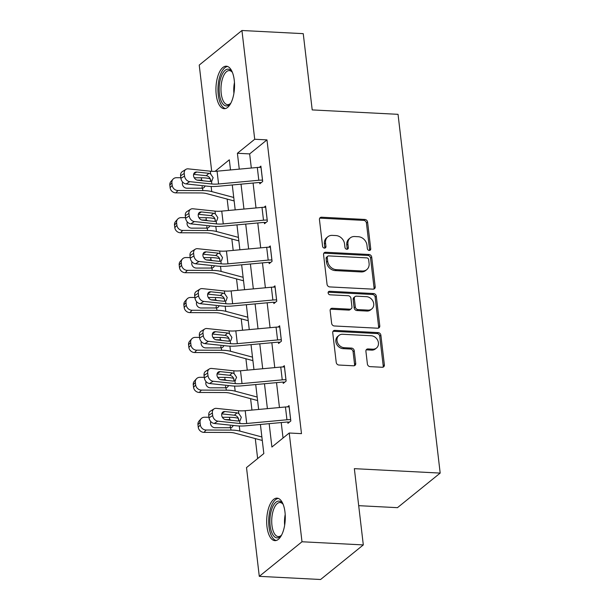 <?xml version="1.0" encoding="UTF-8"?>
<svg xmlns="http://www.w3.org/2000/svg" width="610" height="610" viewBox="0 0 610 610"><rect width="100%" height="100%" fill="white"/><g stroke="black" fill="none" stroke-linecap="round" stroke-linejoin="round"><path stroke-width="0.91" d="M369.248 250.451A1.876 1.571 51 0 0 370.727 248.773L367.594 222.093A2.676 2.242 51 0 0 364.894 219.455L321.562 217.221A2.676 2.242 51 0 0 320.174 217.656A2.676 2.242 51 0 0 319.449 219.608L322.583 246.295A1.876 1.571 51 0 0 325.954 246.47L325.549 243.016A8.563 7.183 51 0 1 327.86 236.756A8.563 7.183 51 0 1 332.305 235.376L335.919 235.559A8.563 7.183 51 0 1 344.566 244L344.97 247.446A1.876 1.571 51 0 0 348.34 247.622L347.936 244.168A8.563 7.183 51 0 1 350.247 237.908A8.563 7.183 51 0 1 354.692 236.527L358.306 236.718A8.563 7.183 51 0 1 366.953 245.151L367.357 248.606A1.876 1.571 51 0 0 369.248 250.451M369.507 250.443A1.876 1.571 51 0 0 369.576 249.711L366.435 223.024A2.676 2.242 51 0 0 363.735 220.385L320.41 218.159A2.676 2.242 51 0 0 319.693 218.235M324.733 248.133A1.876 1.571 51 0 0 324.802 247.408L324.398 243.954L325.549 243.016M347.12 249.284A1.876 1.571 51 0 0 347.189 248.56L346.777 245.106L347.936 244.168M266.982 526.682A21.274 9.249 92.9 0 1 277.077 498.149A21.274 9.249 92.9 0 1 284.984 512.103A21.274 9.249 92.9 0 1 274.889 540.635A21.274 9.249 92.9 0 1 266.982 526.682M216.237 94.741A21.274 9.249 92.9 0 1 226.333 66.208A21.274 9.249 92.9 0 1 234.248 80.162A21.274 9.249 92.9 0 1 224.152 108.694A21.274 9.249 92.9 0 1 216.237 94.741M367.395 364.01A2.676 2.242 51 0 0 370.102 366.64L382.256 367.266A2.676 2.242 51 0 0 383.644 366.839A2.676 2.242 51 0 0 384.369 364.879L380.884 335.241A2.676 2.242 51 0 0 378.185 332.61L334.852 330.376A2.676 2.242 51 0 0 333.464 330.803A2.676 2.242 51 0 0 332.74 332.763L336.224 362.401A2.676 2.242 51 0 0 338.924 365.039L353.609 365.794A2.676 2.242 51 0 0 354.997 365.36A2.676 2.242 51 0 0 355.721 363.407L354.235 350.719A2.676 2.242 51 0 0 351.528 348.089L344.246 347.708A7.16 6.008 51 0 1 337.604 342.812A7.16 6.008 51 0 1 338.954 335.424A7.16 6.008 51 0 1 342.667 334.272L371.193 335.744A7.16 6.008 51 0 1 377.842 340.647A7.16 6.008 51 0 1 376.492 348.028A7.16 6.008 51 0 1 372.771 349.179L368.021 348.935A2.676 2.242 51 0 0 366.633 349.362A2.676 2.242 51 0 0 365.909 351.322L367.395 364.01M211.708 171.303L199.226 65.079L241.941 30.5L303.246 33.657L312.206 109.914L398.04 114.329L440.184 473.086L354.349 468.663L363.308 544.921L301.996 541.764L259.288 576.343L246.509 467.588L263.825 453.573L260.409 424.476M241.941 30.5L254.713 139.255L237.397 153.27L239.265 169.138M269.162 423.668L271.908 447.031L289.224 433.008L301.485 433.641L266.974 139.881L254.713 139.255M289.224 433.008L301.996 541.764M373.076 289.155A2.676 2.242 51 0 0 374.471 288.721A2.676 2.242 51 0 0 375.188 286.769L371.711 257.13A2.676 2.242 51 0 0 369.004 254.492L325.679 252.258A2.676 2.242 51 0 0 324.291 252.692A2.676 2.242 51 0 0 323.567 254.652L327.044 284.29A2.676 2.242 51 0 0 329.751 286.921L373.076 289.155M376.294 296.185L379.778 325.824A2.676 2.242 51 0 1 379.054 327.784A2.676 2.242 51 0 1 377.666 328.21L334.341 325.976A2.676 2.242 51 0 1 331.634 323.346L330.147 310.658A2.676 2.242 51 0 1 330.872 308.706A2.676 2.242 51 0 1 332.259 308.271L349.827 309.178A2.676 2.242 51 0 0 351.215 308.744A2.676 2.242 51 0 0 351.94 306.792L350.956 298.374A2.676 2.242 51 0 0 348.249 295.743L329.957 294.798A1.876 1.571 51 0 1 329.545 291.283L373.594 293.547A2.676 2.242 51 0 1 376.294 296.185L375.142 297.123L378.627 326.754L379.778 325.824M358.695 505.667L397.468 507.665L440.184 473.086M266.974 139.881L249.658 153.903L251.32 168.024M253.081 183.046L256.009 207.941M257.771 222.963L260.699 247.858M262.46 262.879L265.388 287.783M267.149 302.804L270.077 327.7M271.839 342.721L274.767 367.616M276.528 382.638L279.456 407.533M281.218 422.555L283.04 438.018M259.662 182.52L259.807 183.793L262.696 181.46L260.889 166.111L259.349 167.361M264.351 222.436L264.496 223.717L267.386 221.377L265.579 206.027L264.038 207.278M269.04 262.353L269.185 263.634L272.075 261.293L270.268 245.944L268.728 247.195M273.73 302.27L273.875 303.551L276.765 301.218L274.957 285.861L273.417 287.112M278.419 342.195L278.564 343.468L281.454 341.135L279.647 325.778L278.107 327.029M283.109 382.112L283.253 383.393L286.143 381.052L284.336 365.703L282.796 366.953M287.798 422.029L287.943 423.309L290.833 420.969L289.026 405.62L287.485 406.87M227.156 199.081L228.498 210.481M231.846 238.998L233.188 250.397M236.535 278.915L237.877 290.322M241.225 318.832L242.566 330.239M245.914 358.756L247.256 370.156M250.603 398.673L251.945 410.072M255.293 438.59L257.641 458.583M230.45 169.45L229.756 170.015M363.308 544.921L320.593 579.5L259.288 576.343M230.511 169.946L229.314 159.812L215.109 171.319M258.648 409.455L255.72 384.559M253.958 369.538L251.03 344.642M249.269 329.621L246.341 304.718M244.579 289.697L241.651 264.801M239.89 249.78L236.962 224.884M235.201 209.863L232.273 184.967M241.026 184.159L243.954 209.055M245.716 224.076L248.644 248.971M250.405 263.993L253.333 288.896M255.094 303.91L258.022 328.813M259.784 343.834L262.712 368.73M264.473 383.751L267.401 408.647M249.658 153.903L237.397 153.27M350.247 237.908L349.095 238.845A8.563 7.183 51 0 0 346.777 245.106M327.86 236.756L326.708 237.694A8.563 7.183 51 0 0 324.398 243.954M373.793 289.071A2.676 2.242 51 0 0 374.037 287.699L370.552 258.06A2.676 2.242 51 0 0 367.853 255.43L324.52 253.196A2.676 2.242 51 0 0 323.803 253.28M368.661 259.715A1.876 1.571 51 0 0 366.77 257.87L328.737 255.91A1.876 1.571 51 0 0 327.257 257.588L327.684 261.225A8.563 7.183 51 0 0 336.339 269.658L362.332 271A8.563 7.183 51 0 0 366.778 269.62A8.563 7.183 51 0 0 369.088 263.36L368.661 259.715M327.768 256.215L326.609 257.153A1.876 1.571 51 0 0 326.106 258.518L327.257 257.588M366.778 269.62L365.626 270.558A8.563 7.183 51 0 1 361.181 271.938L335.18 270.596A8.563 7.183 51 0 1 326.533 262.163L326.106 258.518M378.383 328.127A2.676 2.242 51 0 0 378.627 326.754M351.215 308.744L350.064 309.682A2.676 2.242 51 0 1 348.676 310.109L331.1 309.209A2.676 2.242 51 0 0 330.384 309.285M375.142 297.123A2.676 2.242 51 0 0 372.443 294.485L328.386 292.213A1.876 1.571 51 0 0 328.134 292.221M368.066 310.116A7.16 6.008 51 0 0 371.78 308.965A7.16 6.008 51 0 0 373.129 301.576A7.16 6.008 51 0 0 366.488 296.681L356.438 296.163A2.676 2.242 51 0 0 355.043 296.59A2.676 2.242 51 0 0 354.326 298.549L355.31 306.96A2.676 2.242 51 0 0 358.017 309.598L368.066 310.116L366.907 311.054A7.16 6.008 51 0 0 370.628 309.895L371.78 308.965M355.043 296.59L353.892 297.527A2.676 2.242 51 0 0 353.167 299.479L354.326 298.549M366.907 311.054L356.858 310.536A2.676 2.242 51 0 1 354.158 307.897L353.167 299.479M376.492 348.028L375.333 348.958A7.16 6.008 51 0 1 371.62 350.117L366.862 349.865A2.676 2.242 51 0 0 366.145 349.949M338.954 335.424L337.795 336.362A7.16 6.008 51 0 0 336.445 343.743A7.16 6.008 51 0 0 343.094 348.645L344.246 347.708M354.326 365.71A2.676 2.242 51 0 0 354.57 364.338L353.076 351.657A2.676 2.242 51 0 0 350.376 349.019L343.094 348.645M382.973 367.189A2.676 2.242 51 0 0 383.21 365.817L379.733 336.179A2.676 2.242 51 0 0 377.026 333.54L333.7 331.306A2.676 2.242 51 0 0 332.984 331.39M210.214 178.783A20.45 6.702 173.3 0 0 201.346 177.792L194.239 177.769M180.842 177.724L176.465 177.708A5.452 4.834 41.6 0 0 172.988 179.21A5.452 4.834 41.6 0 0 171.913 182.809L169.816 185.173A5.452 4.834 -138.4 0 1 170.891 181.566L172.988 179.21M233.744 197.465L211.731 191.578A20.45 6.702 173.3 0 0 202.848 190.587L177.968 190.503L175.871 192.867A5.452 4.834 -138.4 0 1 170.114 187.727L169.816 185.173M234.148 200.926A9.546 3.126 -6.7 0 1 233.485 200.774L206.676 193.606A13.633 4.468 173.3 0 0 200.751 192.943L175.871 192.867M197.007 180.08L201.62 180.163L203.199 180.804M205.219 185.958L204.053 187.583L202.566 188.208L186.98 188.231A4.361 3.866 -138.4 0 1 182.375 184.128A4.361 3.866 -138.4 0 1 182.68 182.085M170.114 187.727L172.211 185.371L171.913 182.809M172.211 185.371A5.452 4.834 41.6 0 0 177.968 190.503M183.084 182.489A4.361 3.866 41.6 0 0 182.466 182.672M202.032 188.276L202.177 186.622M262.544 180.179L262.498 180.179A9.546 3.126 173.3 0 0 258.808 180.263L218.571 183.984A13.633 4.468 -6.7 0 1 211.807 183.991L189.725 181.65L186.096 183.93A5.452 4.239 -122.1 0 1 180.911 178.326L184.548 176.046A5.452 4.239 57.9 0 0 189.725 181.65M261.286 182.603L259.608 182.512A2.73 0.892 173.3 0 0 258.556 182.542L218.311 186.256A20.45 6.702 -6.7 0 1 208.178 186.271L186.096 183.93M261.042 167.384L260.996 167.384A9.546 3.126 173.3 0 0 257.306 167.475L217.061 171.189A13.633 4.468 -6.7 0 1 210.305 171.196L188.223 168.856A5.452 4.239 57.9 0 0 185.92 169.351A5.452 4.239 57.9 0 0 184.243 173.492L184.548 176.046M210.488 181.513L210.572 180.08C210.137 177.96 208.933 176.549 206.958 175.848L206.256 175.703L208.879 173.316L196.733 172.035L193.736 173.911M184.243 173.492L180.613 175.764L180.911 178.326M180.613 175.764A5.452 4.239 -122.1 0 1 182.291 171.631L185.92 169.351M193.606 174.361L206.256 175.703M208.879 173.316L210.633 173.949L213.157 177.731L211.487 181.231L209.84 181.505L197.693 180.217A4.361 3.393 -122.1 0 1 193.553 175.741A4.361 3.393 -122.1 0 1 194.895 172.432A4.361 3.393 -122.1 0 1 196.733 172.035M212.12 180.804L211.487 181.231L211.807 183.991M230.9 103.006A18.407 8.006 92.9 0 1 230.237 103.852A18.407 8.006 92.9 0 1 220.477 99.087A18.407 8.006 92.9 0 1 221.552 75.747A18.407 8.006 92.9 0 1 231.899 71.652A18.407 8.006 92.9 0 1 232.471 72.559M232.334 72.323A17.042 7.412 -87.1 0 0 229.307 70.592A17.042 7.412 -87.1 0 0 223.199 76.685A17.042 7.412 -87.1 0 0 221.377 94.649A17.042 7.412 -87.1 0 0 227.553 104.638A17.042 7.412 -87.1 0 0 230.74 103.227M227.583 66.475A21.136 9.196 -87.1 0 0 220.713 74.001A21.136 9.196 -87.1 0 0 218.35 95.526A21.136 9.196 -87.1 0 0 225.418 108.565M281.645 534.947A18.407 8.006 92.9 0 1 280.981 535.786A18.407 8.006 92.9 0 1 270.154 525.797A18.407 8.006 92.9 0 1 273.387 505.393A18.407 8.006 92.9 0 1 282.636 503.593A18.407 8.006 92.9 0 1 283.215 504.5M283.07 504.264A17.042 7.412 -87.1 0 0 280.051 502.533A17.042 7.412 -87.1 0 0 271.953 525.393A17.042 7.412 -87.1 0 0 278.297 536.579A17.042 7.412 -87.1 0 0 281.485 535.168M278.328 498.408A21.136 9.196 -87.1 0 0 268.995 526.735A21.136 9.196 -87.1 0 0 276.162 540.498M214.903 218.7A20.45 6.702 173.3 0 0 206.035 217.709L198.929 217.686M185.531 217.64L181.155 217.633A5.452 4.834 41.6 0 0 177.678 219.127A5.452 4.834 41.6 0 0 176.603 222.734L174.506 225.09A5.452 4.834 -138.4 0 1 175.581 221.483L177.678 219.127M238.434 237.381L216.42 231.495A20.45 6.702 173.3 0 0 207.537 230.504L182.657 230.427L180.56 232.784A5.452 4.834 -138.4 0 1 174.803 227.644L174.506 225.09M238.838 240.843A9.546 3.126 -6.7 0 1 238.174 240.691L211.365 233.523A13.633 4.468 173.3 0 0 205.44 232.86L180.56 232.784M201.696 219.996L206.31 220.08L207.888 220.721M209.909 225.875L208.742 227.507L207.255 228.132L191.67 228.148A4.361 3.866 -138.4 0 1 187.064 224.045A4.361 3.866 -138.4 0 1 187.369 222.002M174.803 227.644L176.9 225.288L176.603 222.734M176.9 225.288A5.452 4.834 41.6 0 0 182.657 230.427M187.773 222.406A4.361 3.866 41.6 0 0 187.156 222.589M206.721 228.193L206.866 226.539M219.592 258.617A20.45 6.702 173.3 0 0 210.725 257.626L203.618 257.603M190.221 257.565L185.844 257.55A5.452 4.834 41.6 0 0 182.367 259.044A5.452 4.834 41.6 0 0 181.292 262.651L179.195 265.007A5.452 4.834 -138.4 0 1 180.27 261.4L182.367 259.044M243.123 277.298L221.11 271.419A20.45 6.702 173.3 0 0 212.227 270.421L187.346 270.344L185.249 272.7A5.452 4.834 -138.4 0 1 179.493 267.569L179.195 265.007M243.527 280.76A9.546 3.126 -6.7 0 1 242.864 280.608L216.054 273.44A13.633 4.468 173.3 0 0 210.13 272.777L185.249 272.7M206.386 259.913L210.999 260.005L212.577 260.638M214.598 265.792L213.431 267.424L211.944 268.049L196.359 268.072A4.361 3.866 -138.4 0 1 191.753 263.962A4.361 3.866 -138.4 0 1 192.058 261.926M179.493 267.569L181.589 265.213L181.292 262.651M181.589 265.213A5.452 4.834 41.6 0 0 187.346 270.344M192.463 262.323A4.361 3.866 41.6 0 0 191.845 262.506M211.411 268.11L211.556 266.463M267.233 220.096L267.188 220.096A9.546 3.126 173.3 0 0 263.497 220.187L223.26 223.9A13.633 4.468 -6.7 0 1 216.497 223.908L194.415 221.567L190.785 223.847A5.452 4.239 -122.1 0 1 185.6 218.243L189.237 215.963A5.452 4.239 57.9 0 0 194.415 221.567M265.975 222.52L264.298 222.436A2.73 0.892 173.3 0 0 263.245 222.459L223.001 226.173A20.45 6.702 -6.7 0 1 212.867 226.188L190.785 223.847M265.731 207.308L265.685 207.301A9.546 3.126 173.3 0 0 261.995 207.392L221.75 211.106A13.633 4.468 -6.7 0 1 214.994 211.113L192.912 208.773A5.452 4.239 57.9 0 0 190.61 209.268A5.452 4.239 57.9 0 0 188.932 213.408L189.237 215.963M215.177 221.43L215.261 220.004C214.827 217.877 213.622 216.466 211.647 215.765L210.946 215.62L213.569 213.241L201.422 211.952L198.425 213.828M188.932 213.408L185.303 215.688L185.6 218.243M185.303 215.688A5.452 4.239 -122.1 0 1 186.98 211.548L190.61 209.268M198.296 214.285L210.946 215.62M213.569 213.241L215.322 213.874L217.846 217.656L216.809 220.721L216.176 221.155L214.529 221.422L202.383 220.141A4.361 3.393 -122.1 0 1 198.242 215.658A4.361 3.393 -122.1 0 1 199.584 212.349A4.361 3.393 -122.1 0 1 201.422 211.952M271.923 260.02L271.877 260.012A9.546 3.126 173.3 0 0 268.187 260.104L227.949 263.817A13.633 4.468 -6.7 0 1 221.186 263.825L199.104 261.484L195.475 263.764A5.452 4.239 -122.1 0 1 190.29 258.16L193.927 255.887A5.452 4.239 57.9 0 0 199.104 261.484M270.665 262.437L268.987 262.353A2.73 0.892 173.3 0 0 267.935 262.376L227.69 266.09A20.45 6.702 -6.7 0 1 217.556 266.105L195.475 263.764M270.421 247.225L270.375 247.218A9.546 3.126 173.3 0 0 266.684 247.309L226.44 251.023A13.633 4.468 -6.7 0 1 219.684 251.03L197.602 248.689A5.452 4.239 57.9 0 0 195.299 249.193A5.452 4.239 57.9 0 0 193.622 253.325L193.927 255.887M219.867 261.347L219.951 259.921C219.516 257.794 218.311 256.383 216.337 255.689L215.635 255.544L218.258 253.158L206.111 251.869L203.115 253.745M193.622 253.325L189.992 255.605L190.29 258.16M189.992 255.605A5.452 4.239 -122.1 0 1 191.67 251.465L195.299 249.193M202.985 254.202L215.635 255.544M218.258 253.158L220.012 253.79L222.536 257.572L221.499 260.638L220.866 261.072L219.219 261.347L207.072 260.058A4.361 3.393 -122.1 0 1 202.932 255.575A4.361 3.393 -122.1 0 1 204.274 252.265A4.361 3.393 -122.1 0 1 206.111 251.869M224.282 298.534A20.45 6.702 173.3 0 0 215.414 297.543L208.307 297.52M194.91 297.482L190.533 297.466A5.452 4.834 41.6 0 0 187.056 298.961A5.452 4.834 41.6 0 0 185.981 302.568L183.884 304.924A5.452 4.834 -138.4 0 1 184.96 301.317L187.056 298.961M247.812 317.215L225.799 311.336A20.45 6.702 173.3 0 0 216.916 310.337L192.036 310.261L189.939 312.617A5.452 4.834 -138.4 0 1 184.182 307.486L183.884 304.924M248.217 320.685A9.546 3.126 -6.7 0 1 247.553 320.524L220.744 313.357A13.633 4.468 173.3 0 0 214.819 312.701L189.939 312.617M211.075 299.838L215.688 299.922L217.267 300.562M219.287 305.709L218.121 307.341L216.634 307.966L201.048 307.989A4.361 3.866 -138.4 0 1 196.443 303.879A4.361 3.866 -138.4 0 1 196.748 301.843M184.182 307.486L186.279 305.13L185.981 302.568M186.279 305.13A5.452 4.834 41.6 0 0 192.036 310.261M197.152 302.24A4.361 3.866 41.6 0 0 196.534 302.423M216.1 308.027L216.245 306.38M228.971 338.451A20.45 6.702 173.3 0 0 220.103 337.467L212.997 337.444M199.6 337.399L195.223 337.383A5.452 4.834 41.6 0 0 191.746 338.878A5.452 4.834 41.6 0 0 190.671 342.485L188.574 344.848A5.452 4.834 -138.4 0 1 189.649 341.242L191.746 338.878M252.502 357.14L230.488 351.253A20.45 6.702 173.3 0 0 221.605 350.262L196.725 350.178L194.628 352.534A5.452 4.834 -138.4 0 1 188.871 347.403L188.574 344.848M252.906 360.601A9.546 3.126 -6.7 0 1 252.243 360.449L225.433 353.281A13.633 4.468 173.3 0 0 219.508 352.618L194.628 352.534M215.765 339.755L220.378 339.839L221.956 340.479M223.977 345.626L222.81 347.258L221.323 347.883L205.738 347.906A4.361 3.866 -138.4 0 1 201.132 343.796A4.361 3.866 -138.4 0 1 201.437 341.76M188.871 347.403L190.968 345.046L190.671 342.485M190.968 345.046A5.452 4.834 41.6 0 0 196.725 350.178M201.841 342.157A4.361 3.866 41.6 0 0 201.224 342.347M220.789 347.944L220.934 346.297M233.66 378.375A20.45 6.702 173.3 0 0 224.793 377.384L217.686 377.361M204.289 377.315L199.912 377.308A5.452 4.834 41.6 0 0 196.435 378.802A5.452 4.834 41.6 0 0 195.36 382.409L193.263 384.765A5.452 4.834 -138.4 0 1 194.338 381.158L196.435 378.802M257.191 397.057L235.178 391.17A20.45 6.702 173.3 0 0 226.295 390.179L201.414 390.095L199.317 392.459A5.452 4.834 -138.4 0 1 193.561 387.319L193.263 384.765M257.595 400.518A9.546 3.126 -6.7 0 1 256.932 400.366L230.123 393.198A13.633 4.468 173.3 0 0 224.198 392.535L199.317 392.459M220.454 379.672L225.067 379.755L226.645 380.396M228.666 385.55L227.499 387.182L226.013 387.8L210.427 387.823A4.361 3.866 -138.4 0 1 205.822 383.72A4.361 3.866 -138.4 0 1 206.127 381.677M193.561 387.319L195.657 384.963L195.36 382.409M195.657 384.963A5.452 4.834 41.6 0 0 201.414 390.095M206.531 382.081A4.361 3.866 41.6 0 0 205.913 382.264M225.479 387.868L225.624 386.214M276.612 299.937L276.566 299.937A9.546 3.126 173.3 0 0 272.876 300.021L232.639 303.734A13.633 4.468 -6.7 0 1 225.875 303.742L203.793 301.409L200.164 303.681A5.452 4.239 -122.1 0 1 194.979 298.084L198.616 295.804A5.452 4.239 57.9 0 0 203.793 301.409M275.354 302.354L273.676 302.27A2.73 0.892 173.3 0 0 272.624 302.293L232.379 306.006A20.45 6.702 -6.7 0 1 222.246 306.022L200.164 303.681M275.11 287.142L275.064 287.142A9.546 3.126 173.3 0 0 271.374 287.226L231.129 290.94A13.633 4.468 -6.7 0 1 224.373 290.955L202.291 288.614A5.452 4.239 57.9 0 0 199.988 289.11A5.452 4.239 57.9 0 0 198.311 293.242L198.616 295.804M224.556 301.271L224.64 299.838C224.206 297.71 223.001 296.3 221.026 295.606L220.324 295.461L222.947 293.075L210.801 291.786L207.804 293.669M198.311 293.242L194.681 295.522L194.979 298.084M194.681 295.522A5.452 4.239 -122.1 0 1 196.359 291.389L199.988 289.11M207.674 294.119L220.324 295.461M222.947 293.075L224.701 293.707L227.225 297.489L226.188 300.555L225.555 300.989L223.908 301.264L211.762 299.975A4.361 3.393 -122.1 0 1 207.621 295.492A4.361 3.393 -122.1 0 1 208.963 292.182A4.361 3.393 -122.1 0 1 210.801 291.786M281.301 339.854L281.256 339.854A9.546 3.126 173.3 0 0 277.565 339.938L237.328 343.651A13.633 4.468 -6.7 0 1 230.565 343.666L208.483 341.325L204.853 343.605A5.452 4.239 -122.1 0 1 199.668 338.001L203.305 335.721A5.452 4.239 57.9 0 0 208.483 341.325M280.043 342.279L278.366 342.187A2.73 0.892 173.3 0 0 277.314 342.21L237.069 345.931A20.45 6.702 -6.7 0 1 226.935 345.939L204.853 343.605M279.799 327.059L279.754 327.059A9.546 3.126 173.3 0 0 276.063 327.143L235.818 330.856A13.633 4.468 -6.7 0 1 229.063 330.872L206.981 328.531A5.452 4.239 57.9 0 0 204.678 329.026A5.452 4.239 57.9 0 0 203 333.159L203.305 335.721M229.246 341.188L229.329 339.755C228.895 337.635 227.69 336.224 225.715 335.523L225.014 335.378L227.637 332.991L215.49 331.703L212.493 333.586M203 333.159L199.371 335.439L199.668 338.001M199.371 335.439A5.452 4.239 -122.1 0 1 201.048 331.306L204.678 329.026M212.364 334.036L225.014 335.378M227.637 332.991L229.39 333.624L231.914 337.406L230.877 340.479L230.244 340.906L228.597 341.181L216.451 339.892A4.361 3.393 -122.1 0 1 212.31 335.409A4.361 3.393 -122.1 0 1 213.652 332.107A4.361 3.393 -122.1 0 1 215.49 331.703M285.991 379.771L285.945 379.771A9.546 3.126 173.3 0 0 282.255 379.862L242.017 383.576A13.633 4.468 -6.7 0 1 235.254 383.583L213.172 381.242L209.543 383.522A5.452 4.239 -122.1 0 1 204.358 377.918L207.995 375.638A5.452 4.239 57.9 0 0 213.172 381.242M284.733 382.195L283.055 382.104A2.73 0.892 173.3 0 0 282.003 382.135L241.758 385.848A20.45 6.702 -6.7 0 1 231.625 385.863L209.543 383.522M284.489 366.976L284.443 366.976A9.546 3.126 173.3 0 0 280.752 367.067L240.508 370.781A13.633 4.468 -6.7 0 1 233.752 370.788L211.67 368.448A5.452 4.239 57.9 0 0 209.367 368.943A5.452 4.239 57.9 0 0 207.69 373.084L207.995 375.638M233.935 381.105L234.019 379.679C233.584 377.552 232.379 376.141 230.405 375.44L229.703 375.295L232.326 372.908L220.179 371.627L217.183 373.503M207.69 373.084L204.06 375.356L204.358 377.918M204.06 375.356A5.452 4.239 -122.1 0 1 205.738 371.223L209.367 368.943M217.053 373.953L229.703 375.295M232.326 372.908L234.08 373.541L236.604 377.323L234.934 380.823L233.287 381.097L221.14 379.809A4.361 3.393 -122.1 0 1 217 375.333A4.361 3.393 -122.1 0 1 218.342 372.024A4.361 3.393 -122.1 0 1 220.179 371.627M235.567 380.396L234.934 380.823L235.254 383.583M238.35 418.292A20.45 6.702 173.3 0 0 229.482 417.301L222.375 417.278M208.978 417.24L204.602 417.225A5.452 4.834 41.6 0 0 201.125 418.719A5.452 4.834 41.6 0 0 200.049 422.326L197.953 424.682A5.452 4.834 -138.4 0 1 199.028 421.075L201.125 418.719M261.881 436.974L239.867 431.087A20.45 6.702 173.3 0 0 230.984 430.096L206.104 430.019L204.007 432.376A5.452 4.834 -138.4 0 1 198.25 427.244L197.953 424.682M262.285 440.435A9.546 3.126 -6.7 0 1 261.621 440.283L234.812 433.115A13.633 4.468 173.3 0 0 228.887 432.452L204.007 432.376M225.143 419.588L229.756 419.672L231.335 420.313M233.356 425.467L232.189 427.099L230.702 427.724L215.117 427.74A4.361 3.866 -138.4 0 1 210.511 423.637A4.361 3.866 -138.4 0 1 210.816 421.601M198.25 427.244L200.347 424.88L200.049 422.326M200.347 424.88A5.452 4.834 41.6 0 0 206.104 430.019M211.22 421.998A4.361 3.866 41.6 0 0 210.602 422.181M230.168 427.785L230.313 426.138M290.68 419.695L290.635 419.688A9.546 3.126 173.3 0 0 286.944 419.779L246.707 423.492A13.633 4.468 -6.7 0 1 239.944 423.5L217.862 421.159L214.232 423.439A5.452 4.239 -122.1 0 1 209.047 417.835L212.684 415.555A5.452 4.239 57.9 0 0 217.862 421.159M289.422 422.112L287.745 422.029A2.73 0.892 173.3 0 0 286.692 422.051L246.448 425.765A20.45 6.702 -6.7 0 1 236.314 425.78L214.232 423.439M289.178 406.9L289.132 406.893A9.546 3.126 173.3 0 0 285.442 406.984L245.197 410.698A13.633 4.468 -6.7 0 1 238.441 410.705L216.359 408.364A5.452 4.239 57.9 0 0 214.057 408.868A5.452 4.239 57.9 0 0 212.379 413L212.684 415.555M238.624 421.022L238.708 419.596C238.274 417.469 237.069 416.058 235.094 415.357L234.392 415.212L237.015 412.833L224.869 411.544L221.872 413.42M212.379 413L208.75 415.28L209.047 417.835M208.75 415.28A5.452 4.239 -122.1 0 1 210.427 411.14L214.057 408.868M221.743 413.877L234.392 415.212M237.015 412.833L238.769 413.466L241.293 417.248L240.256 420.313L239.623 420.747L237.976 421.014L225.83 419.733A4.361 3.393 -122.1 0 1 221.682 415.25A4.361 3.393 -122.1 0 1 223.031 411.941A4.361 3.393 -122.1 0 1 224.869 411.544M369.576 249.711L370.727 248.773M324.802 247.408L325.954 246.47M347.189 248.56L348.34 247.622M320.41 218.159L321.562 217.221M363.735 220.385L364.894 219.455M366.435 223.024L367.594 222.093M324.52 253.196L325.679 252.258M367.853 255.43L369.004 254.492M370.552 258.06L371.711 257.13M374.037 287.699L375.188 286.769M326.533 262.163L327.684 261.225M335.18 270.596L336.339 269.658M361.181 271.938L362.332 271M331.1 309.209L332.259 308.271M348.676 310.109L349.827 309.178M328.386 292.213L329.545 291.283M372.443 294.485L373.594 293.547M354.158 307.897L355.31 306.96M356.858 310.536L358.017 309.598M366.862 349.865L368.021 348.935M371.62 350.117L372.771 349.179M350.376 349.019L351.528 348.089M353.076 351.657L354.235 350.719M354.57 364.338L355.721 363.407M333.7 331.306L334.852 330.376M377.026 333.54L378.185 332.61M379.733 336.179L380.884 335.241M383.21 365.817L384.369 364.879M202.848 190.587L202.566 188.208M211.731 191.578L211.136 186.477M210.526 181.315L210.237 178.837M201.62 180.163L201.346 177.792M200.278 180.491L200.835 180.087M260.996 167.384L262.498 180.179M210.305 171.196L210.633 173.949M217.061 171.189L218.571 183.984M257.306 167.475L258.808 180.263M233.904 93.284A17.042 7.412 92.9 0 1 234.461 82.541M284.649 525.225A17.042 7.412 92.9 0 1 285.198 514.474M207.537 230.504L207.255 228.132M216.42 231.495L215.826 226.394M215.216 221.239L214.926 218.754M206.31 220.08L206.035 217.709M204.968 220.416L205.524 220.012M212.227 270.421L211.944 268.049M221.11 271.419L220.515 266.311M219.905 261.156L219.615 258.671M210.999 260.005L210.725 257.626M209.657 260.333L210.214 259.929M265.685 207.301L267.188 220.096M216.176 221.155L216.497 223.908M214.994 211.113L215.322 213.874M221.75 211.106L223.26 223.9M261.995 207.392L263.497 220.187M270.375 247.218L271.877 260.012M220.866 261.072L221.186 263.825M219.684 251.03L220.012 253.79M226.44 251.023L227.949 263.817M266.684 247.309L268.187 260.104M216.916 310.337L216.634 307.966M225.799 311.336L225.204 306.228M224.594 301.073L224.305 298.587M215.688 299.922L215.414 297.543M214.346 300.25L214.903 299.846M221.605 350.262L221.323 347.883M230.488 351.253L229.894 346.144M229.284 340.99L228.994 338.512M220.378 339.839L220.103 337.467M219.036 340.166L219.592 339.762M226.295 390.179L226.013 387.8M235.178 391.17L234.583 386.069M233.973 380.914L233.683 378.429M225.067 379.755L224.793 377.384M223.725 380.083L224.282 379.687M275.064 287.142L276.566 299.937M225.555 300.989L225.875 303.742M224.373 290.955L224.701 293.707M231.129 290.94L232.639 303.734M271.374 287.226L272.876 300.021M279.754 327.059L281.256 339.854M230.244 340.906L230.565 343.666M229.063 330.872L229.39 333.624M235.818 330.856L237.328 343.651M276.063 327.143L277.565 339.938M284.443 366.976L285.945 379.771M233.752 370.788L234.08 373.541M240.508 370.781L242.017 383.576M280.752 367.067L282.255 379.862M230.984 430.096L230.702 427.724M239.867 431.087L239.273 425.986M238.662 420.831L238.373 418.346M229.756 419.672L229.482 417.301M228.414 420.008L228.971 419.604M289.132 406.893L290.635 419.688M239.623 420.747L239.944 423.5M238.441 410.705L238.769 413.466M245.197 410.698L246.707 423.492M285.442 406.984L286.944 419.779"/></g></svg>
